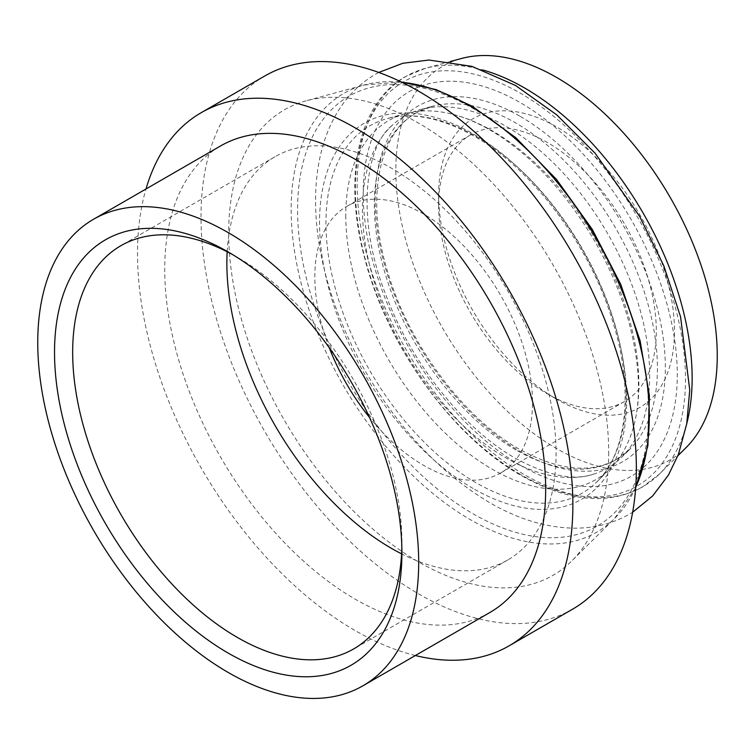 <?xml version="1.0" encoding="UTF-8"?>
<svg xmlns="http://www.w3.org/2000/svg" width="755" height="755" viewBox="0 0 755 755"><rect width="100%" height="100%" fill="white"/><g stroke="black" fill="none" stroke-linecap="round" stroke-linejoin="round"><path stroke-width="0.57" stroke-dasharray="3.77 2.83" d="M520.44 474.433A233.437 134.777 60 0 1 355.378 188.533A233.437 134.777 60 0 1 520.44 93.233A233.437 134.777 60 0 1 685.502 379.133A233.437 134.777 60 0 1 520.44 474.433M345.781 215.458A207.238 119.649 -120 0 0 492.326 469.28A207.238 119.649 -120 0 0 610.342 468.515A207.238 119.649 -120 0 0 633.464 427.056A207.238 119.649 -120 0 0 638.862 384.673A207.238 119.649 -120 0 0 492.326 130.851A207.238 119.649 -120 0 0 452.925 114.335A207.238 119.649 -120 0 0 405.454 113.637A207.238 119.649 -120 0 0 345.781 215.458M685.965 447.724A227.274 131.219 60 0 1 506.407 410.352A227.274 131.219 60 0 1 395.837 170.205A227.274 131.219 60 0 1 461.277 58.541M608.69 452.283A268.714 155.143 60 0 1 571.705 560.993A268.714 155.143 60 0 1 359.399 516.816A268.714 155.143 60 0 1 228.671 232.88A268.714 155.143 60 0 1 306.039 100.849A268.714 155.143 60 0 1 504.416 196.281A268.714 155.143 60 0 1 608.69 452.283M415.354 655.529A307.842 177.727 60 0 1 137.514 253.567A307.842 177.727 60 0 1 145.998 188.986M572.601 609.181A307.842 177.727 60 0 1 335.38 526.707A307.842 177.727 60 0 1 201.009 216.911A307.842 177.727 60 0 1 264.76 75.991M489.872 612.513A269.356 155.511 60 0 1 282.304 540.344A269.356 155.511 60 0 1 164.732 269.271A269.356 155.511 60 0 1 220.517 145.97M232.814 254.718A232.804 134.409 60 0 1 237.287 257.228A232.804 134.409 60 0 1 401.905 542.354A232.804 134.409 60 0 1 401.839 547.479M401.905 552.82L401.905 542.354M227.17 251.745A232.804 134.409 60 0 1 275.075 156.681A232.804 134.409 60 0 1 454.472 219.044A232.804 134.409 60 0 1 556.086 453.33A232.804 134.409 60 0 1 507.87 559.908A232.804 134.409 60 0 1 401.594 553.859M329.303 347.829A153.916 88.863 60 0 1 314.835 276.858A153.916 88.863 60 0 1 346.715 206.398A153.916 88.863 60 0 1 465.325 247.64A153.916 88.863 60 0 1 532.511 402.538A153.916 88.863 60 0 1 500.631 472.998A153.916 88.863 60 0 1 369.45 417.364M438.636 205.388A153.916 88.863 60 0 1 470.516 134.928A153.916 88.863 60 0 1 589.126 176.16A153.916 88.863 60 0 1 656.312 331.067A153.916 88.863 60 0 1 624.432 401.528A153.916 88.863 60 0 1 547.469 393.902A153.916 88.863 60 0 1 438.636 205.388L438.636 194.913A166.742 96.272 60 0 1 556.539 126.84A166.742 96.272 60 0 1 674.451 331.067A166.742 96.272 60 0 1 556.539 399.14A166.742 96.272 60 0 1 438.636 194.913M520.261 465.259A222.074 128.218 -120 0 0 677.292 374.593A222.074 128.218 -120 0 0 520.261 102.614A222.074 128.218 -120 0 0 363.231 193.271A222.074 128.218 -120 0 0 520.261 465.259M649.678 375.056A203.114 117.27 60 0 1 621.724 457.228A203.114 117.27 60 0 1 593.024 474.329A203.114 117.27 60 0 1 506.058 457.974A203.114 117.27 60 0 1 362.438 209.22A203.114 117.27 60 0 1 391.76 125.726A203.114 117.27 60 0 1 420.922 109.418A203.114 117.27 60 0 1 506.058 126.293A203.114 117.27 60 0 1 649.678 375.056M686.786 423.489A236.862 136.759 60 0 1 659.53 473.932A236.862 136.759 60 0 1 524.64 474.81A236.862 136.759 60 0 1 357.153 184.711A236.862 136.759 60 0 1 425.358 68.328A236.862 136.759 60 0 1 482.681 69.941M475.971 482.728A212.155 122.489 60 0 1 325.952 222.895A212.155 122.489 60 0 1 387.041 118.658A212.155 122.489 60 0 1 475.971 136.278A212.155 122.489 60 0 1 625.989 396.12A212.155 122.489 60 0 1 596.79 481.945A212.155 122.489 60 0 1 475.971 482.728M473.102 488.485A217.176 125.387 60 0 1 319.535 222.508A217.176 125.387 60 0 1 473.102 133.843A217.176 125.387 60 0 1 626.669 399.829A217.176 125.387 60 0 1 473.102 488.485M635.701 487.343A253.227 146.196 60 0 1 614.428 518.647A253.227 146.196 60 0 1 470.223 519.582A253.227 146.196 60 0 1 291.166 209.446A253.227 146.196 60 0 1 364.08 85.032A253.227 146.196 60 0 1 401.83 82.257M648.611 412.494A248.206 143.299 60 0 1 473.102 513.825A248.206 143.299 60 0 1 297.593 209.833A248.206 143.299 60 0 1 473.102 108.503A248.206 143.299 60 0 1 648.611 412.494M520.261 116.412A205.181 118.459 60 0 1 665.344 367.694A205.181 118.459 60 0 1 520.261 451.462A205.181 118.459 60 0 1 375.178 200.169A205.181 118.459 60 0 1 520.261 116.412M515.882 449.895A200.16 115.562 60 0 1 374.348 204.756A200.16 115.562 60 0 1 431.983 106.408A200.16 115.562 60 0 1 515.882 123.037A200.16 115.562 60 0 1 657.416 368.176A200.16 115.562 60 0 1 629.868 449.159A200.16 115.562 60 0 1 515.882 449.895M450.31 61.523L425.358 68.328L405.407 76.614C358.672 102.595 342.6 175.924 364.401 257.134C386.494 345.111 452.236 436.777 521.327 475.584C567.779 501.726 608.124 505.548 642.382 487.069L659.53 473.932L677.896 455.718M378.755 72.452L375.688 74.15C359.352 83.711 346.215 97.036 336.286 114.128C329.973 125.019 325.122 136.995 321.715 150.056C317.676 165.571 315.628 182.191 315.571 199.915C315.524 222.895 318.61 246.819 324.839 271.696C333.493 305.983 347.168 339.429 365.835 372.026C399.659 430.039 440.995 473.611 489.844 502.726C518.704 519.478 547.196 527.962 575.329 528.17C595.091 528.113 613.202 523.404 629.651 514.032L632.662 512.23M452.925 114.335C464.561 117.27 476.867 122.461 489.844 129.888C529.802 153.52 564.759 190.609 594.695 241.166C608.643 265.42 619.411 290.184 627.018 315.458C639.702 359.842 641.854 397.045 633.464 427.056M405.454 113.637L387.041 118.658C412.315 111.9 441.354 117.752 474.159 136.193C533.077 169.29 590.806 246.621 613.22 323.046C634.219 390.684 626.584 453.689 596.79 481.945L610.342 468.515M635.663 487.919L614.428 518.647L571.705 560.993M237.287 257.228L228.218 251.991M275.075 156.681L120.885 245.696M470.516 134.928L346.715 206.398M547.469 393.902L556.539 399.14M624.432 401.528L500.631 472.998M507.87 559.908L353.689 648.923M401.311 82.002L364.08 85.032L306.039 100.849M420.922 109.418L431.983 106.408L416.609 112.788C378.821 132.908 365.005 198.612 387.721 271.979C408.729 344.356 463.41 417.789 519.204 449.112C558.105 470.554 590.589 473.942 616.656 459.276L629.868 449.159L621.724 457.228M391.76 125.726C364.382 147.904 356.058 220.309 386.069 295.479C411.55 363.938 464.476 429.633 515.495 458.294C547.46 475.565 573.309 480.916 593.024 474.329"/><path stroke-width="1.13" d="M450.31 61.523L461.277 58.541A227.274 131.219 60 0 1 629.057 139.25A227.274 131.219 60 0 1 717.25 355.775A227.274 131.219 60 0 1 685.965 447.724L677.896 455.718M145.998 188.986A307.842 177.727 60 0 1 201.274 112.637A307.842 177.727 60 0 1 438.495 195.111A307.842 177.727 60 0 1 572.866 504.916A307.842 177.727 60 0 1 509.106 645.836A307.842 177.727 60 0 1 415.354 655.529M201.274 112.637L264.76 75.991A307.842 177.727 60 0 1 501.981 158.456A307.842 177.727 60 0 1 636.352 468.26A307.842 177.727 60 0 1 572.601 609.181L509.106 645.836M418.685 562.513A269.356 155.511 60 0 1 362.891 685.823A269.356 155.511 60 0 1 155.322 613.655A269.356 155.511 60 0 1 37.75 342.581A269.356 155.511 60 0 1 93.535 219.271A269.356 155.511 60 0 1 301.103 291.439A269.356 155.511 60 0 1 418.685 562.513M93.535 219.271L220.517 145.97A269.356 155.511 60 0 1 428.085 218.129A269.356 155.511 60 0 1 545.657 489.202A269.356 155.511 60 0 1 489.872 612.513L362.891 685.823M401.839 547.479A232.804 134.409 60 0 1 353.689 648.923A232.804 134.409 60 0 1 174.292 586.55A232.804 134.409 60 0 1 72.669 352.274A232.804 134.409 60 0 1 120.885 245.696A232.804 134.409 60 0 1 232.814 254.718M54.53 352.274A245.63 141.817 60 0 1 228.218 251.991A245.63 141.817 60 0 1 401.905 552.82A245.63 141.817 60 0 1 228.218 653.103A245.63 141.817 60 0 1 54.53 352.274M401.594 553.859A232.804 134.409 60 0 1 226.859 263.25A232.804 134.409 60 0 1 227.17 251.745M369.45 417.364A153.916 88.863 60 0 1 329.303 347.829M482.681 69.941A236.862 136.759 60 0 1 524.64 88.005A236.862 136.759 60 0 1 692.137 378.104A236.862 136.759 60 0 1 686.786 423.489M401.83 82.257A253.227 146.196 60 0 1 470.223 106.068A253.227 146.196 60 0 1 649.281 416.203A253.227 146.196 60 0 1 635.701 487.343M401.311 82.002L436.06 89.581L472.035 106.153L515.656 137.58L556.539 179.482L592.26 229.36L620.695 284.229L640.127 340.807L649.394 395.705L647.903 445.714L635.663 487.919M632.662 512.23L652.613 495.988L668.477 475.037L678.434 454.34L686.739 423.753L689.749 390.024L680.557 316.713L663.843 265.911L639.617 216.364L595.166 153.293L556.737 114.845L515.495 85.457L471.894 66.355L428.868 60.032L402.793 63.288L378.755 72.452"/></g></svg>
